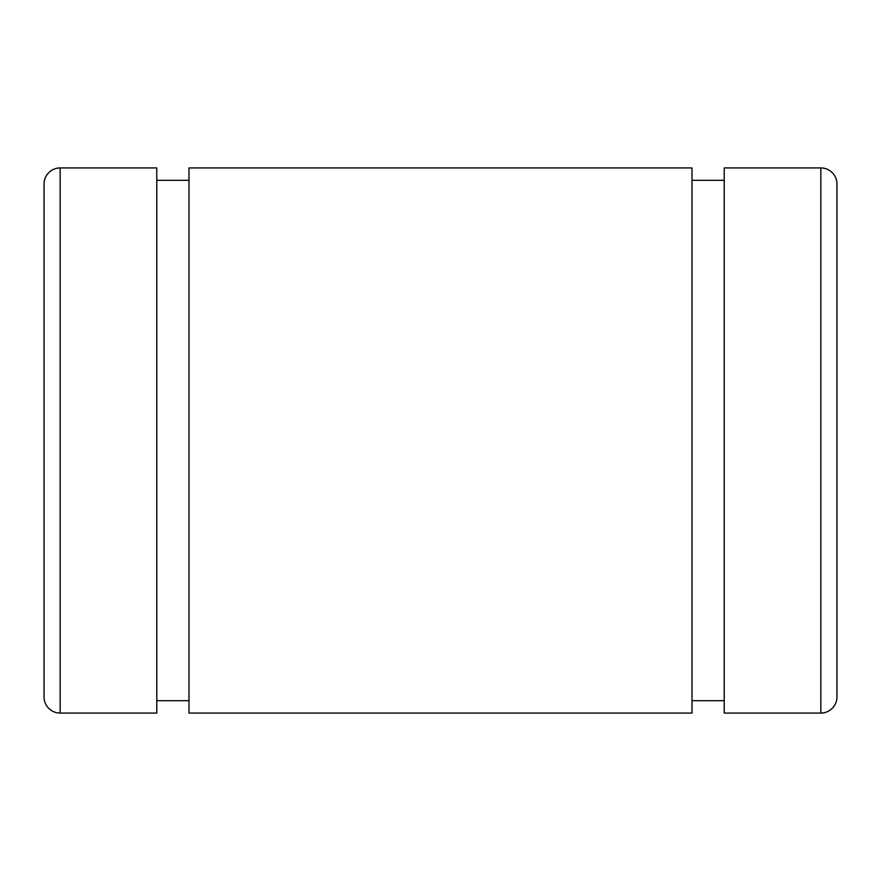<?xml version="1.0" encoding="UTF-8"?>
<svg xmlns="http://www.w3.org/2000/svg" width="881" height="881" viewBox="0 0 881 881"><rect width="100%" height="100%" fill="white"/><g stroke="black" fill="none" stroke-linecap="round" stroke-linejoin="round"><path stroke-width="1.32" d="M820.839 713.07A16.111 16.111 0 0 0 836.95 696.959L836.95 184.041A16.111 16.111 0 0 0 820.839 167.93L820.839 713.07L724.226 713.07L724.226 167.93L820.839 167.93M692.003 700.681L724.226 700.681M692.003 180.319L724.226 180.319M188.997 167.93L188.997 713.07L692.003 713.07L692.003 167.93L188.997 167.93M156.774 700.681L188.997 700.681M156.774 180.319L188.997 180.319M60.161 713.07L156.774 713.07L156.774 167.93L60.161 167.93L60.161 713.07A16.111 16.111 0 0 1 44.05 696.959L44.05 184.041L44.05 696.959M44.05 184.041A16.111 16.111 0 0 1 60.161 167.93"/></g></svg>
